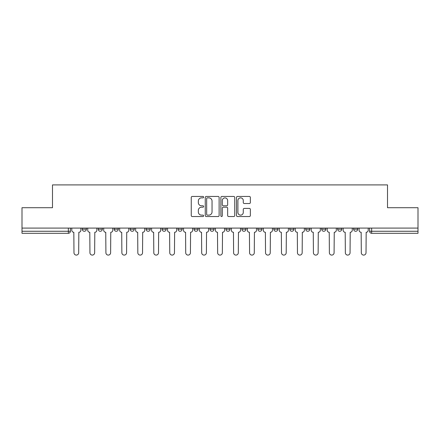 <?xml version="1.0" encoding="UTF-8"?>
<svg xmlns="http://www.w3.org/2000/svg" width="440" height="440" viewBox="0 0 440 440"><rect width="100%" height="100%" fill="white"/><g stroke="black" fill="none" stroke-linecap="round" stroke-linejoin="round"><path stroke-width="0.66" d="M203.627 197.153A0.704 0.704 0 0 0 202.928 196.449L192.253 196.449A1.007 1.007 0 0 0 191.252 197.456L191.252 215.534A1.007 1.007 0 0 0 192.253 216.535L202.928 216.535A0.704 0.704 0 0 0 203.627 215.837A0.704 0.704 0 0 0 202.928 215.132L201.542 215.132A3.212 3.212 0 0 1 198.33 211.915L198.33 210.408A3.212 3.212 0 0 1 201.542 207.196L202.928 207.196A0.704 0.704 0 0 0 203.627 206.492A0.704 0.704 0 0 0 202.928 205.788L201.542 205.788A3.212 3.212 0 0 1 198.33 202.576L198.33 201.069A3.212 3.212 0 0 1 201.542 197.857L202.928 197.857A0.704 0.704 0 0 0 203.627 197.153M257.862 228.085L257.862 229.207L261.954 229.207A2.046 2.046 0 0 1 259.908 231.259A2.046 2.046 0 0 1 257.862 229.207L257.862 228.085M209.974 228.085L209.974 229.207L214.066 229.207A2.046 2.046 0 0 1 212.02 231.259A2.046 2.046 0 0 1 209.974 229.207L209.974 228.085M178.046 228.085L178.046 229.207L182.138 229.207A2.046 2.046 0 0 1 180.092 231.259A2.046 2.046 0 0 1 178.046 229.207L178.046 228.085M162.085 228.085L162.085 229.207L166.177 229.207A2.046 2.046 0 0 1 164.131 231.259A2.046 2.046 0 0 1 162.085 229.207L162.085 228.085M130.158 228.085L130.158 229.207L134.25 229.207A2.046 2.046 0 0 1 132.204 231.259A2.046 2.046 0 0 1 130.158 229.207L130.158 228.085M249.354 203.528A1.007 1.007 0 0 0 250.36 202.527L250.36 197.456A1.007 1.007 0 0 0 249.354 196.449L237.501 196.449A1.007 1.007 0 0 0 236.495 197.456L236.495 215.534A1.007 1.007 0 0 0 237.501 216.535L249.354 216.535A1.007 1.007 0 0 0 250.36 215.534L250.36 209.407A1.007 1.007 0 0 0 249.354 208.401L244.282 208.401A1.007 1.007 0 0 0 243.276 209.407L243.276 212.443A2.69 2.69 0 0 1 240.592 215.132A2.69 2.69 0 0 1 237.903 212.443L237.903 200.541A2.69 2.69 0 0 1 240.592 197.857A2.69 2.69 0 0 1 243.276 200.541L243.276 202.527A1.007 1.007 0 0 0 244.282 203.528L249.354 203.528M22 228.085L22 207.719L52.492 207.719L52.492 184.905L387.508 184.905L387.508 207.719L418 207.719L418 228.085L22 228.085L22 231.259L70.4 231.259L70.4 228.085L70.4 231.259A2.046 2.046 0 0 1 68.354 233.305L22 233.305L22 231.259M219.12 197.456A1.007 1.007 0 0 0 218.119 196.449L206.267 196.449A1.007 1.007 0 0 0 205.26 197.456L205.26 215.534A1.007 1.007 0 0 0 206.267 216.535L218.119 216.535A1.007 1.007 0 0 0 219.12 215.534L219.12 197.456M221.881 196.449L233.734 196.449A1.007 1.007 0 0 1 234.74 197.456L234.74 215.534A1.007 1.007 0 0 1 233.734 216.535L228.663 216.535A1.007 1.007 0 0 1 227.656 215.534L227.656 208.203A1.007 1.007 0 0 0 226.655 207.196L223.289 207.196A1.007 1.007 0 0 0 222.282 208.203L222.282 215.837A0.704 0.704 0 0 1 221.584 216.535A0.704 0.704 0 0 1 220.88 215.837L220.88 197.456A1.007 1.007 0 0 1 221.881 196.449M369.6 228.085L369.6 231.259L418 231.259L418 233.305L371.646 233.305A2.046 2.046 0 0 1 369.6 231.259M418 228.085L418 231.259M357.731 228.085L357.731 229.207A2.046 2.046 0 0 1 355.685 231.259A2.046 2.046 0 0 1 353.639 229.207L357.731 229.207A2.046 2.046 0 0 1 355.685 231.259M353.639 228.085L353.639 229.207M341.77 228.085L341.77 229.207A2.046 2.046 0 0 1 339.719 231.259A2.046 2.046 0 0 1 337.673 229.207L341.77 229.207M337.673 228.085L337.673 229.207M325.804 228.085L325.804 229.207A2.046 2.046 0 0 1 323.757 231.259A2.046 2.046 0 0 1 321.712 229.207L325.804 229.207M321.712 228.085L321.712 229.207M309.843 228.085L309.843 229.207A2.046 2.046 0 0 1 307.797 231.259A2.046 2.046 0 0 1 305.75 229.207L309.843 229.207M305.75 228.085L305.75 229.207M293.882 228.085L293.882 229.207A2.046 2.046 0 0 1 291.83 231.259A2.046 2.046 0 0 1 289.784 229.207A2.046 2.046 0 0 0 291.83 231.259M289.784 228.085L289.784 229.207L293.882 229.207M277.915 228.085L277.915 229.207A2.046 2.046 0 0 1 275.869 231.259A2.046 2.046 0 0 1 273.823 229.207A2.046 2.046 0 0 0 275.869 231.259M273.823 228.085L273.823 229.207L277.915 229.207M261.954 228.085L261.954 229.207A2.046 2.046 0 0 1 259.908 231.259M245.993 228.085L245.993 229.207A2.046 2.046 0 0 1 243.941 231.259A2.046 2.046 0 0 1 241.896 229.207L245.993 229.207M241.896 228.085L241.896 229.207M230.027 228.085L230.027 229.207A2.046 2.046 0 0 1 227.981 231.259A2.046 2.046 0 0 1 225.935 229.207L230.027 229.207L230.027 228.085M225.935 228.085L225.935 229.207M214.066 228.085L214.066 229.207M198.105 228.085L198.105 229.207A2.046 2.046 0 0 1 196.059 231.259A2.046 2.046 0 0 1 194.007 229.207L198.105 229.207L198.105 228.085M194.007 228.085L194.007 229.207M182.138 228.085L182.138 229.207L182.138 228.085M166.177 229.207L166.177 228.085L166.177 229.207A2.046 2.046 0 0 1 164.131 231.259M150.216 228.085L150.216 229.207A2.046 2.046 0 0 1 148.17 231.259A2.046 2.046 0 0 1 146.119 229.207A2.046 2.046 0 0 0 148.17 231.259A2.046 2.046 0 0 0 150.216 229.207L150.216 228.085M146.119 228.085L146.119 229.207L150.216 229.207M134.25 228.085L134.25 229.207M118.288 228.085L118.288 229.207A2.046 2.046 0 0 1 116.243 231.259A2.046 2.046 0 0 1 114.197 229.207A2.046 2.046 0 0 0 116.243 231.259A2.046 2.046 0 0 0 118.288 229.207L114.197 229.207L114.197 228.085M98.23 228.085L98.23 229.207L102.328 229.207L102.328 228.085L102.328 229.207A2.046 2.046 0 0 1 100.282 231.259A2.046 2.046 0 0 1 98.23 229.207A2.046 2.046 0 0 0 100.282 231.259M82.269 228.085L82.269 229.207L86.361 229.207L86.361 228.085L86.361 229.207A2.046 2.046 0 0 1 84.315 231.259A2.046 2.046 0 0 1 82.269 229.207A2.046 2.046 0 0 0 84.315 231.259M207.372 197.857A0.704 0.704 0 0 0 206.668 198.561L206.668 214.429A0.704 0.704 0 0 0 207.372 215.132L208.824 215.132A3.212 3.212 0 0 0 212.042 211.915L212.042 201.069A3.212 3.212 0 0 0 208.824 197.857L207.372 197.857M227.656 200.59A2.69 2.69 0 0 0 224.972 197.906A2.69 2.69 0 0 0 222.282 200.59L222.282 204.787A1.007 1.007 0 0 0 223.289 205.788L226.655 205.788A1.007 1.007 0 0 0 227.656 204.787L227.656 200.59M71.781 230.23L71.781 228.085L71.781 230.23A2.046 2.046 48.4 0 0 73.826 232.282L73.981 252.742A2.354 2.354 48.4 0 0 76.335 255.096A2.354 2.354 48.4 0 0 78.689 252.742L78.843 232.282A2.046 2.046 48.4 0 0 80.889 230.23L80.889 228.085M73.826 232.282L73.981 252.742M78.689 252.742L78.843 232.282M87.742 230.23L87.742 228.085L87.742 230.23A2.046 2.046 48.4 0 0 89.793 232.282L89.942 252.742A2.354 2.354 48.4 0 0 92.296 255.096A2.354 2.354 48.4 0 0 94.65 252.742L94.804 232.282A2.046 2.046 48.4 0 0 96.85 230.23L96.85 228.085M103.708 230.23L103.708 228.085L103.708 230.23A2.046 2.046 48.4 0 0 105.754 232.282L105.908 252.742A2.354 2.354 48.4 0 0 108.262 255.096A2.354 2.354 48.4 0 0 110.616 252.742L110.77 232.282A2.046 2.046 48.4 0 0 112.816 230.23L112.816 228.085M89.793 232.282L89.942 252.742M94.65 252.742L94.804 232.282M105.754 232.282L105.908 252.742M110.616 252.742L110.77 232.282M119.669 230.23L119.669 228.085L119.669 230.23A2.046 2.046 48.4 0 0 121.715 232.282L121.869 252.742A2.354 2.354 48.4 0 0 124.223 255.096A2.354 2.354 48.4 0 0 126.577 252.742L126.731 232.282A2.046 2.046 48.4 0 0 128.777 230.23L128.777 228.085M135.63 230.23L135.63 228.085L135.63 230.23A2.046 2.046 48.4 0 0 137.682 232.282L137.83 252.742A2.354 2.354 48.4 0 0 140.184 255.096A2.354 2.354 48.4 0 0 142.538 252.742L142.692 232.282A2.046 2.046 48.4 0 0 144.738 230.23L144.738 228.085M151.597 230.23L151.597 228.085L151.597 230.23A2.046 2.046 48.4 0 0 153.643 232.282L153.797 252.742A2.354 2.354 48.4 0 0 156.151 255.096A2.354 2.354 48.4 0 0 158.505 252.742L158.659 232.282A2.046 2.046 48.4 0 0 160.705 230.23L160.705 228.085M121.715 232.282L121.869 252.742M126.577 252.742L126.731 232.282M137.682 232.282L137.83 252.742M142.538 252.742L142.692 232.282M153.643 232.282L153.797 252.742M158.505 252.742L158.659 232.282M167.558 230.23L167.558 228.085L167.558 230.23A2.046 2.046 48.4 0 0 169.604 232.282L169.757 252.742A2.354 2.354 48.4 0 0 172.112 255.096A2.354 2.354 48.4 0 0 174.465 252.742L174.62 232.282A2.046 2.046 48.4 0 0 176.666 230.23L176.666 228.085M169.604 232.282L169.757 252.742M174.465 252.742L174.62 232.282M183.519 230.23L183.519 228.085L183.519 230.23A2.046 2.046 48.4 0 0 185.57 232.282L185.719 252.742A2.354 2.354 48.4 0 0 188.073 255.096A2.354 2.354 48.4 0 0 190.427 252.742L190.581 232.282A2.046 2.046 48.4 0 0 192.627 230.23L192.627 228.085M185.57 232.282L185.719 252.742M190.427 252.742L190.581 232.282M199.485 230.23L199.485 228.085L199.485 230.23A2.046 2.046 48.4 0 0 201.531 232.282L201.685 252.742A2.354 2.354 48.4 0 0 204.039 255.096A2.354 2.354 48.4 0 0 206.393 252.742L206.542 232.282A2.046 2.046 48.4 0 0 208.593 230.23L208.593 228.085M201.531 232.282L201.685 252.742M206.393 252.742L206.542 232.282M215.446 230.23L215.446 228.085L215.446 230.23A2.046 2.046 48.4 0 0 217.492 232.282L217.646 252.742A2.354 2.354 48.4 0 0 220 255.096A2.354 2.354 48.4 0 0 222.354 252.742L222.508 232.282A2.046 2.046 48.4 0 0 224.554 230.23L224.554 228.085M217.492 232.282L217.646 252.742M222.354 252.742L222.508 232.282M231.407 230.23L231.407 228.085L231.407 230.23A2.046 2.046 48.4 0 0 233.459 232.282L233.607 252.742A2.354 2.354 48.4 0 0 235.961 255.096A2.354 2.354 48.4 0 0 238.315 252.742L238.469 232.282A2.046 2.046 48.4 0 0 240.515 230.23L240.515 228.085M233.459 232.282L233.607 252.742M238.315 252.742L238.469 232.282M247.374 230.23L247.374 228.085L247.374 230.23A2.046 2.046 48.4 0 0 249.42 232.282L249.574 252.742A2.354 2.354 48.4 0 0 251.928 255.096A2.354 2.354 48.4 0 0 254.282 252.742L254.43 232.282A2.046 2.046 48.4 0 0 256.482 230.23L256.482 228.085M249.42 232.282L249.574 252.742M254.282 252.742L254.43 232.282M263.335 230.23L263.335 228.085L263.335 230.23A2.046 2.046 48.4 0 0 265.381 232.282L265.535 252.742A2.354 2.354 48.4 0 0 267.889 255.096A2.354 2.354 48.4 0 0 270.243 252.742L270.397 232.282A2.046 2.046 48.4 0 0 272.443 230.23L272.443 228.085M265.381 232.282L265.535 252.742M270.243 252.742L270.397 232.282M279.296 230.23L279.296 228.085L279.296 230.23A2.046 2.046 48.4 0 0 281.341 232.282L281.496 252.742A2.354 2.354 48.4 0 0 283.85 255.096A2.354 2.354 48.4 0 0 286.204 252.742L286.358 232.282A2.046 2.046 48.4 0 0 288.404 230.23L288.404 228.085M281.341 232.282L281.496 252.742M286.204 252.742L286.358 232.282M295.262 230.23L295.262 228.085L295.262 230.23A2.046 2.046 48.4 0 0 297.308 232.282L297.462 252.742A2.354 2.354 48.4 0 0 299.816 255.096A2.354 2.354 48.4 0 0 302.17 252.742L302.319 232.282A2.046 2.046 48.4 0 0 304.37 230.23L304.37 228.085M297.308 232.282L297.462 252.742M302.17 252.742L302.319 232.282M311.223 230.23L311.223 228.085L311.223 230.23A2.046 2.046 48.4 0 0 313.269 232.282L313.423 252.742A2.354 2.354 48.4 0 0 315.777 255.096A2.354 2.354 48.4 0 0 318.131 252.742L318.285 232.282A2.046 2.046 48.4 0 0 320.331 230.23L320.331 228.085M313.269 232.282L313.423 252.742M318.131 252.742L318.285 232.282M327.184 230.23L327.184 228.085L327.184 230.23A2.046 2.046 48.4 0 0 329.23 232.282L329.384 252.742A2.354 2.354 48.4 0 0 331.738 255.096A2.354 2.354 48.4 0 0 334.092 252.742L334.246 232.282A2.046 2.046 48.4 0 0 336.292 230.23L336.292 228.085M329.23 232.282L329.384 252.742M334.092 252.742L334.246 232.282M343.151 230.23L343.151 228.085L343.151 230.23A2.046 2.046 48.4 0 0 345.197 232.282L345.351 252.742A2.354 2.354 48.4 0 0 347.705 255.096A2.354 2.354 48.4 0 0 350.059 252.742L350.207 232.282A2.046 2.046 48.4 0 0 352.259 230.23L352.259 228.085M345.197 232.282L345.351 252.742M350.059 252.742L350.207 232.282M359.111 230.23L359.111 228.085L359.111 230.23A2.046 2.046 48.4 0 0 361.158 232.282L361.312 252.742A2.354 2.354 48.4 0 0 363.666 255.096A2.354 2.354 48.4 0 0 366.02 252.742L366.174 232.282A2.046 2.046 48.4 0 0 368.22 230.23L368.22 228.085M361.158 232.282L361.312 252.742M366.02 252.742L366.174 232.282M68.354 228.085L68.354 233.305M371.646 228.085L371.646 233.305"/></g></svg>
